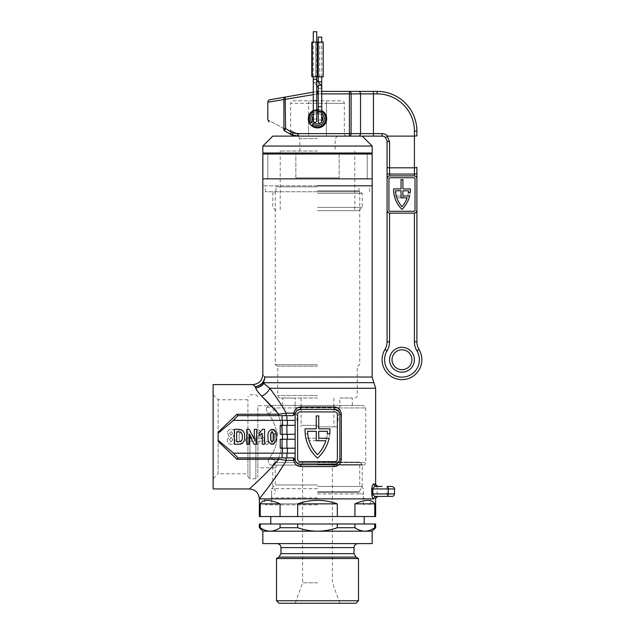 <?xml version="1.0" encoding="UTF-8"?>
<svg xmlns="http://www.w3.org/2000/svg" width="635" height="635" viewBox="0 0 635 635"><rect width="100%" height="100%" fill="white"/><g stroke="black" fill="none" stroke-linecap="round" stroke-linejoin="round"><path stroke-width="0.48" stroke-dasharray="3.17 2.38" d="M317.5 426.831L337.375 426.831L317.5 426.831M317.5 425.339L301.101 425.339L317.5 425.339M317.5 185.809L262.834 185.809L317.5 185.809M317.5 191.77L265.319 191.77L317.5 191.77M337.375 426.831L339.05 407.726L295.95 407.726L339.05 407.726L339.86 406.098L341.209 405.463L293.791 405.463L295.14 406.098L293.791 405.463L363.22 405.463L273.113 405.463A2.484 2.413 90 0 0 271.566 406.043A2.484 2.413 90 0 1 273.113 405.463L352.29 405.463L341.209 405.463L339.86 406.098L339.86 398.01L352.29 398.01L339.86 398.01M352.29 405.463L352.29 398.01M282.71 405.463L293.791 405.463L282.71 405.463L282.71 398.01L295.14 398.01L282.71 398.01M297.624 426.831L295.95 407.726L295.14 406.098L295.14 398.01M382.103 486.466L376.285 486.466A2.484 2.413 -90 0 1 373.88 483.981L372.166 486.212L372.166 496.657L373.88 498.888L259.358 498.888L373.88 498.888A2.484 2.413 90 0 1 376.285 496.403L392.041 496.403M373.88 483.981L375.579 483.981A2.484 2.484 -90 0 0 377.984 486.466L377.134 486.466L377.134 496.403L387.072 496.403A2.484 1.246 -90 0 0 388.318 493.919L372.808 493.919L372.166 496.657M336.74 463.748L339.86 459.129L339.86 414.409A4.969 4.969 0 0 0 334.891 409.44L300.109 409.44A4.969 4.969 0 0 0 295.14 414.409L295.204 413.575C295.918 410.932 297.553 409.551 300.109 409.44L334.891 409.44L300.109 409.44A2.484 0.714 -90 0 0 300.823 406.956C297.029 407.233 294.68 409.305 293.767 413.163L286.314 413.163C280.686 403.59 275.153 395.295 269.732 388.271L263.827 383.421A9.938 9.382 90 0 1 264.279 382.651L263.041 382.73A9.938 9.541 166.8 0 1 255.183 386.596L255.643 387.874A9.938 9.247 160.8 0 0 263.827 383.421L263.041 382.73A9.938 9.588 -90 0 0 264.771 377.039C262.199 373.872 262.199 373.872 264.771 377.039A9.938 9.239 136.2 0 1 255.183 386.596L252.897 384.588M247.928 473.789L247.928 399.748L247.928 473.789L218.107 473.789L218.107 436.769L218.107 473.789L213.138 478.766L213.138 436.769L213.138 478.766M257.866 436.769L257.866 476.774L257.866 436.769M247.928 436.769L247.928 476.774L247.928 436.769M317.5 488.704L271.534 488.704L317.5 488.704M317.5 484.973L275.257 484.973L317.5 484.973M317.5 497.896L271.534 497.896L317.5 497.896M270.375 405.463L268.168 405.709L266.898 407.392C265.938 408.829 266.319 410.869 268.049 413.528C272.606 418.814 275.669 425.926 277.249 434.88C276.995 444.103 274.487 451.683 269.724 457.613C267.518 460.954 267.883 463.455 270.827 465.098L317.5 465.098L277.225 465.098L275.257 467.828L277.225 465.098L270.827 465.098C267.883 463.455 267.518 460.962 269.724 457.613C274.51 451.644 277.011 444.055 277.249 434.84C275.661 425.91 272.598 418.806 268.049 413.528C266.319 410.869 265.938 408.821 266.898 407.392A7.453 6.961 -153.3 0 0 271.566 406.043L274.669 407.948C283.607 421.195 285.591 447.731 276.122 462.613C285.552 447.778 283.654 421.267 274.669 407.948L271.566 406.043C269.478 405.36 269.478 405.36 271.566 406.043C269.478 405.36 269.478 405.36 271.566 406.043A7.453 6.961 26.7 0 1 266.898 407.392L268.168 405.709L257.866 405.709L257.866 467.828L257.866 405.709M274.058 465.098C273.058 464.55 273.748 463.725 276.122 462.613C273.748 463.725 273.058 464.55 274.058 465.098L363.22 465.098L274.058 465.098M317.5 398.01L280.226 398.01L317.5 398.01M317.5 364.712L275.257 364.712L317.5 364.712M317.5 366.204L277.741 366.204L317.5 366.204M305.046 430.332A37.274 37.274 0 0 0 305.205 433.784A37.274 37.274 0 0 1 305.078 428.815A37.274 37.274 0 0 0 317.5 458.137A37.274 37.274 0 0 0 329.105 438.261L318.746 438.261L318.746 431.3L327.454 431.3A34.79 34.79 0 0 1 327.295 433.784L329.795 433.784A37.274 37.274 0 0 0 329.922 428.815A37.274 37.274 0 0 1 317.5 458.137A37.274 37.274 0 0 1 305.895 438.261A37.274 37.274 0 0 0 317.5 458.137A37.274 37.274 0 0 0 329.922 428.815L318.746 428.815L318.746 415.901L318.746 428.815L318.746 415.901L316.254 415.901L318.746 415.901L316.254 415.901L316.254 428.815L316.254 415.901L316.254 428.815L305.078 428.815A37.274 37.274 0 0 0 305.046 430.332M282.472 448.199L295.14 448.199L295.14 453.168L287.353 453.168L295.14 453.168L295.14 459.129A4.969 4.969 0 0 0 300.109 464.106C297.553 463.987 295.918 462.605 295.204 459.962L295.14 448.199L282.472 448.199L282.472 453.168L287.353 453.168L233.267 453.168L218.107 440.285L218.107 441.309L218.107 432.229L218.107 433.253L231.402 422.235L237.99 415.647L236.958 414.234L218.107 432.229L218.107 436.769L218.107 433.253M270.534 498.888L271.534 497.896L271.534 488.704L275.257 484.973L275.257 467.828L257.866 467.828M247.928 399.748L218.107 399.748L218.107 441.309L236.958 459.303L237.99 457.891L231.402 451.302L237.99 457.891L233.267 453.168L282.472 453.168M334.177 406.956A2.484 0.714 -90 0 0 334.891 409.44C337.812 409.615 339.463 411.274 339.86 414.409L339.86 459.129C339.463 462.272 337.804 463.923 334.891 464.106L300.109 464.106L334.891 464.106A2.484 0.714 90 0 0 334.177 466.59C338.511 466.169 340.892 463.685 341.328 459.129L341.328 414.409C340.9 409.861 338.519 407.376 334.177 406.956L300.823 406.956M261.58 496.022L262.199 495.221M266.017 490.22L268.803 486.521M272.772 481.116L286.314 460.375A2.484 1.333 -90 0 0 284.98 457.891L237.958 457.891M236.958 459.303L278.821 459.303L286.314 460.375L293.767 460.375C294.672 464.233 297.021 466.304 300.823 466.59L334.177 466.59M240.697 429.316C243.872 430.514 245.189 433.022 244.658 436.84C245.205 440.69 243.88 443.214 240.689 444.421C237.506 443.214 236.188 440.698 236.72 436.872C236.18 433.038 237.506 430.514 240.697 429.316C237.506 430.514 236.18 433.038 236.72 436.872C236.188 440.698 237.506 443.214 240.689 444.421C243.88 443.214 245.205 440.69 244.658 436.84C245.189 433.022 243.872 430.514 240.697 429.316M264.025 438.618L264.025 441.127L258.985 441.127L258.985 444.222L256.667 444.222L256.667 441.127L255.119 441.127L255.119 438.61L256.667 438.61L256.667 429.316L258.683 429.316L264.025 438.618L258.683 429.316L256.667 429.316L256.667 438.61L255.119 438.61L255.119 441.127L256.667 441.127L256.667 444.222L258.985 444.222L258.985 441.127L264.025 441.127L264.025 438.618M274.28 433.38L274.28 444.222L271.963 444.222L271.963 429.316L273.868 429.316L277.384 432.991L277.384 435.515L274.28 433.38L277.384 435.515L277.384 432.991L273.868 429.316L271.963 429.316L271.963 444.222L274.28 444.222L274.28 433.38M282.472 420.37L233.267 420.37L287.353 420.37L282.472 420.37L282.472 425.339L280.226 425.339L280.226 434.284L280.226 425.339L295.14 425.339L282.472 425.339M282.472 434.284L280.226 434.284L280.226 425.339L282.083 425.339L282.083 434.284L280.226 434.284L287.353 434.284L282.472 434.284L282.472 439.253L280.226 439.253L280.226 448.199L280.226 439.253L295.14 439.253L282.472 439.253M218.107 440.285L218.107 399.748L213.138 394.779L213.138 436.769L213.138 394.779M268.089 444.222L265.763 444.222L265.763 441.317L268.089 441.317L268.089 444.222L268.089 441.317L265.763 441.317L265.763 444.222L268.089 444.222M254.532 438.618L254.532 441.127L249.499 441.127L249.499 444.222L247.174 444.222L247.174 441.127L245.626 441.127L245.626 438.61L247.174 438.61L247.174 429.316L249.198 429.316L254.532 438.618L249.198 429.316L246.761 429.316L246.761 444.222L249.087 444.222L249.087 434.499L254.127 444.222L256.635 444.222L256.635 429.316L254.317 429.316L254.317 439.269L249.19 429.316L247.174 429.316L247.174 438.61L245.626 438.61L245.626 441.127L247.174 441.127L247.174 444.222L249.499 444.222L249.499 441.127L254.532 441.127L254.532 438.618M235.172 439.944C235.109 442.635 233.767 444.127 231.148 444.421C228.56 444.071 227.259 442.547 227.235 439.857L229.314 436.205L227.425 433.118C227.56 430.72 228.814 429.45 231.196 429.316C233.601 429.45 234.863 430.728 234.982 433.141L233.116 436.205L235.172 439.944L233.116 436.205L234.982 433.141C234.863 430.728 233.601 429.45 231.196 429.316C228.814 429.45 227.56 430.72 227.425 433.118L229.314 436.205L227.235 439.857C227.259 442.547 228.56 444.071 231.148 444.421C233.767 444.127 235.109 442.635 235.172 439.944M238.887 429.316L234.371 429.316L234.371 444.222L239.014 444.222C243.007 443.675 244.88 441.246 244.634 436.92C244.967 432.379 243.046 429.839 238.887 429.316M264.581 429.316L262.668 429.316L259.159 432.991L259.159 435.515L262.255 433.38L262.255 444.222L264.581 444.222L264.581 429.316M272.026 429.316C268.851 430.514 267.533 433.022 268.065 436.84C267.518 440.69 268.843 443.214 272.034 444.421C275.217 443.214 276.535 440.698 276.003 436.872C276.542 433.038 275.217 430.514 272.026 429.316M282.083 448.199L280.226 448.199L280.226 439.253L282.083 439.253L282.083 448.199L286.917 448.199L286.917 439.253L282.083 439.253M295.14 448.199L295.14 439.253L295.14 448.199L286.917 448.199M295.14 439.253L295.14 434.284L295.14 439.253L286.917 439.253M282.083 434.284L286.917 434.284L286.917 425.339L282.083 425.339M295.14 434.284L295.14 425.339L295.14 434.284L286.917 434.284M295.14 425.339L295.14 420.37L295.14 425.339L286.917 425.339M237.958 415.647L278.821 415.647L237.99 415.647L231.402 422.235L237.99 415.647L231.402 422.235L237.99 415.647L231.402 422.235L237.99 415.647L282.083 415.647L282.083 420.37L233.267 420.37M296.966 410.551L295.204 413.575A2.484 2.484 0 0 1 292.759 415.647L295.204 413.575A2.484 2.484 0 0 1 292.759 415.647L282.083 415.647M294.33 458.446A2.484 2.484 0 0 1 295.204 459.962A2.484 2.484 0 0 0 292.759 457.891L284.98 457.891L292.759 457.891A2.484 1.016 -90 0 1 293.767 460.375L295.204 459.962L292.759 457.891L286.917 457.891L286.917 453.168L233.267 453.168M282.083 453.168L282.083 457.891L237.99 457.891L284.98 457.891M282.083 457.891L286.917 457.891M295.14 453.168L286.917 453.168M295.14 420.37L295.14 414.409L295.14 420.37L286.917 420.37L286.917 415.647M282.083 420.37L286.917 420.37M213.138 488.95L213.138 384.588M256.81 390.176L261.564 396.034A9.938 6.826 139.1 0 0 269.732 388.271L375.642 388.271M269.986 404.439L278.821 414.234L236.958 414.234M278.821 457.891L278.821 459.303C265.66 474.789 249.603 488.529 249.42 488.95M300.823 466.59A2.484 0.714 90 0 0 300.109 464.106L334.891 464.106A4.969 4.969 0 0 0 339.86 459.129L339.86 414.409L338.947 411.528M295.14 414.409L295.14 459.129M337.375 459.129A2.484 2.484 0 0 1 334.891 461.621L300.109 461.621A2.484 2.484 0 0 1 297.624 459.129L297.624 414.409A2.484 2.484 0 0 1 300.109 411.925L334.891 411.925A2.484 2.484 0 0 1 337.375 414.409L337.375 459.129L337.375 414.409A2.484 2.484 0 0 0 334.891 411.925L300.109 411.925A2.484 2.484 0 0 0 297.624 414.409L297.624 459.129A2.484 2.484 0 0 0 300.109 461.621L334.891 461.621A2.484 2.484 0 0 0 337.375 459.129A2.484 2.484 0 0 1 334.891 461.621L300.109 461.621A2.484 2.484 0 0 1 297.624 459.129L297.624 414.409A2.484 2.484 0 0 1 300.109 411.925L334.891 411.925A2.484 2.484 0 0 1 337.375 414.409L337.375 459.129M325.874 440.746A34.79 34.79 0 0 1 317.5 454.708A34.79 34.79 0 0 1 307.546 431.3A34.79 34.79 0 0 0 307.705 433.784L305.205 433.784L307.705 433.784A34.79 34.79 0 0 1 307.546 431.3L316.254 431.3L316.254 440.746L325.874 440.746M316.254 438.261L305.895 438.261L316.254 438.261L316.254 431.3L316.254 438.261M316.254 431.3L307.546 431.3L316.254 431.3M316.254 428.815L305.078 428.815L316.254 428.815M318.746 428.815L329.922 428.815L318.746 428.815M327.454 431.3A34.79 34.79 0 0 1 317.5 454.708A34.79 34.79 0 0 1 309.126 440.746A34.79 34.79 0 0 0 317.5 454.708A34.79 34.79 0 0 0 327.454 431.3L318.746 431.3L318.746 440.746L309.126 440.746L318.746 440.746L318.746 431.3L327.454 431.3M284.98 415.647A2.484 1.333 -90 0 0 286.314 413.163L278.821 414.234L278.821 415.647M273.113 405.463C269.875 405.463 269.875 405.463 273.113 405.463M295.204 413.575L293.767 413.163A2.484 1.016 -90 0 1 292.759 415.647M269.724 457.613A7.453 4.643 28.4 0 1 276.122 462.613L317.5 462.613L276.122 462.613A7.453 4.643 -151.6 0 0 269.724 457.613M268.049 413.528A7.453 5.207 -30.2 0 0 274.669 407.948L317.5 407.948L274.669 407.948A7.453 5.207 149.8 0 1 268.049 413.528M372.166 486.212L372.166 495.189M392.041 486.466L387.072 486.466A2.484 1.246 -90 0 1 388.318 488.95L388.318 493.919L394.526 493.919M372.166 487.68L372.808 488.95C373.69 487.077 374.848 486.243 376.285 486.466M378.063 496.403L377.984 496.403A2.484 2.484 90 0 0 375.579 498.888M242.308 436.809C242.673 439.857 241.467 441.492 238.681 441.706L236.696 441.706L236.696 431.832L240.046 431.967C241.856 432.935 242.618 434.531 242.308 436.769M270.581 436.872C270.192 434.665 270.677 432.919 272.034 431.641C273.391 432.919 273.875 434.657 273.487 436.872C273.868 439.079 273.383 440.817 272.034 442.095C270.677 440.817 270.192 439.079 270.581 436.872M258.985 438.61L261.81 438.61L258.985 438.61L258.985 433.602L261.81 438.61L258.985 433.602L258.985 438.61M249.499 438.61L252.325 438.61L249.499 438.61L249.499 433.602L252.325 438.61L249.499 433.602L249.499 438.61M240.689 431.641C242.046 432.919 242.53 434.665 242.141 436.872C242.53 434.665 242.046 432.919 240.689 431.641C239.331 432.919 238.847 434.657 239.236 436.872C238.855 439.079 239.339 440.817 240.689 442.095C242.046 440.817 242.53 439.079 242.141 436.872C242.53 439.079 242.046 440.817 240.689 442.095C239.339 440.817 238.855 439.079 239.236 436.872C238.847 434.657 239.331 432.919 240.689 431.641M232.656 433.364L231.116 435.126L232.656 433.364L231.084 431.641L229.56 433.364L231.116 435.126L229.56 433.364L231.084 431.641L232.656 433.364M232.847 439.666L231.18 442.095L232.847 439.666L231.211 437.444L229.56 439.69L231.18 442.095L229.56 439.69L231.211 437.444L232.847 439.666M317.5 523.986L364.212 523.986L317.5 523.986M317.5 516.533L364.212 516.533L317.5 516.533M317.5 462.113L359.743 462.113L317.5 462.113M317.5 464.598L362.228 464.598L317.5 464.598M278.987 603.25L356.013 603.25M358.497 600.766L276.503 600.766M358.497 558.522L276.503 558.522M317.5 582.771L302.593 582.771L317.5 582.771M317.5 486.466L362.228 486.466L317.5 486.466M317.5 491.633L359.243 491.633L317.5 491.633M317.5 493.919L363.347 493.919L317.5 493.919M317.5 504.849L265.692 504.849L317.5 504.849M259.358 516.533L260.255 516.533L260.255 503.857C262.858 499.237 269.462 499.237 280.067 503.857L280.067 516.533L297.688 516.533L297.688 503.857C304.094 501.547 310.698 500.388 317.5 500.38C324.302 500.388 330.906 501.547 337.312 503.857L337.312 516.533L354.933 516.533L354.933 503.857C365.538 499.237 372.142 499.237 374.745 503.857L374.745 516.533L375.642 516.533M372.166 543.616L262.834 543.616M372.166 531.193L317.5 531.193C310.674 531.122 304.07 529.963 297.688 527.709L297.688 523.986L280.067 523.986L280.067 527.709C276.852 529.971 273.55 531.13 270.161 531.193C266.756 531.13 263.454 529.971 260.255 527.709L260.255 523.986L259.358 523.986M260.255 527.709L259.358 527.709M297.688 527.709L280.067 527.709M375.642 527.709L374.745 527.709C371.538 529.971 368.236 531.13 364.839 531.193C361.442 531.13 358.14 529.971 354.933 527.709L354.933 523.986L337.312 523.986L337.312 527.709C330.898 529.963 324.294 531.122 317.5 531.193L262.834 531.193M354.933 527.709L337.312 527.709M375.642 523.986L374.745 523.986L374.745 527.709M260.255 523.986L280.067 523.986M354.933 523.986L374.745 523.986M297.688 523.986L337.312 523.986M280.067 503.857L260.255 503.857M280.067 516.533L260.255 516.533M374.745 503.857L354.933 503.857M374.745 516.533L354.933 516.533M337.312 516.533L297.688 516.533M337.312 503.857L297.688 503.857M317.5 210.653L358.997 210.653L317.5 210.653M317.5 207.423L362.228 207.423L317.5 207.423M272.772 136.112L362.228 136.112M317.5 138.597L299.855 138.597L317.5 138.597M317.5 193.262L362.228 193.262L317.5 193.262M317.5 151.019L280.226 151.019L317.5 151.019M262.834 146.05L372.166 146.05M372.166 153.011L262.834 153.011M317.5 178.848L372.166 178.848L317.5 178.848M339.161 177.856L295.839 177.856L295.839 154.003L339.161 154.003L339.161 177.856L295.839 177.856L295.839 154.003L339.161 154.003L339.161 177.856L295.839 177.856L339.161 177.856M317.5 136.112L337.63 136.112L317.5 136.112M295.839 154.003L339.161 154.003L295.839 154.003M372.166 154.003L262.834 154.003M317.5 154.003L367.197 154.003L317.5 154.003M293.148 100.83L341.852 100.83L293.148 100.83C291.64 100.973 290.814 101.806 290.663 103.314L308.554 103.314L308.554 116.594A9.192 9.192 0 0 1 326.446 116.594A9.192 9.192 0 0 0 308.554 116.594L308.554 103.314L290.663 103.314L290.663 130.088A2.484 2.484 0 0 1 286.941 132.239L290.187 134.112A14.907 14.907 0 0 0 297.64 136.112L349.417 136.112L297.64 136.112L326.446 136.112L297.64 136.112L290.187 134.112A2.484 1.992 -60 0 0 293.521 131.961L298.974 133.628L293.521 131.961L290.663 130.088L293.521 131.961A2.484 1.992 120 0 1 293.235 132.818M267.803 102.235L283.901 99.536L283.901 128.588C262.993 117.118 262.993 117.118 283.901 128.588A2.484 1.548 -60 0 0 284.337 130.739L286.941 132.239M393.589 189.444A27.956 27.956 0 0 0 393.771 192.643A27.956 27.956 0 0 1 393.597 188.912A27.956 27.956 0 0 0 401.979 209.415A27.956 27.956 0 0 0 410.369 188.912A27.956 27.956 0 0 1 410.194 192.643L408.313 192.643A26.091 26.091 0 0 0 408.48 190.778A26.091 26.091 0 0 1 401.979 206.708A26.091 26.091 0 0 1 396.851 197.858A26.091 26.091 0 0 0 401.979 206.708A26.091 26.091 0 0 0 407.114 197.858L401.05 197.858L401.05 190.778L401.05 195.993L394.367 195.993A27.956 27.956 0 0 0 401.979 209.415A27.956 27.956 0 0 0 409.599 195.993L402.915 195.993L402.915 190.778L408.48 190.778A26.091 26.091 0 0 1 401.979 206.708A26.091 26.091 0 0 1 395.486 190.778A26.091 26.091 0 0 0 395.653 192.643L393.771 192.643L395.653 192.643A26.091 26.091 0 0 1 395.486 190.778L401.05 190.778L395.486 190.778L401.05 190.778L401.05 195.993L394.367 195.993A27.956 27.956 0 0 0 401.979 209.415A27.956 27.956 0 0 0 410.369 188.912L402.915 188.912L402.915 179.594L401.05 179.594L401.05 188.912L393.597 188.912A27.956 27.956 0 0 0 393.589 189.444M401.979 349.806A9.938 9.938 0 0 1 411.925 359.743A9.938 9.938 0 0 1 401.979 369.681A9.938 9.938 0 0 1 392.041 359.743A9.938 9.938 0 0 0 401.979 369.681M387.215 211.066L387.072 341.82A14.907 14.907 0 0 1 384.945 349.504A19.875 19.875 0 0 0 401.979 379.619A19.875 19.875 0 0 0 419.021 349.504A14.907 14.907 0 0 1 416.893 341.82L416.893 178.848A2.984 2.984 0 0 0 413.909 175.871L390.057 175.871A2.984 2.984 0 0 0 387.072 178.848L387.072 210.161A2.984 2.984 0 0 0 390.057 213.138L413.909 213.138A2.984 2.984 0 0 0 416.893 210.161L416.75 211.066M308.554 120.841L308.554 136.112L308.554 133.628L298.974 133.628L344.337 133.628L308.554 133.628L308.554 120.841A9.192 9.192 0 0 0 326.446 120.841A9.192 9.192 0 0 1 308.554 120.841L308.308 118.721A9.192 9.192 0 0 0 317.5 127.913A9.192 9.192 0 0 0 326.692 118.721A9.192 9.192 0 0 0 317.5 109.522A9.192 9.192 0 0 0 308.308 118.721M402.915 197.858L396.851 197.858L402.915 197.858L402.915 190.778L408.48 190.778L402.915 190.778L402.915 197.858M413.909 211.272L390.057 211.272A1.119 1.119 0 0 1 388.938 210.161A1.119 1.119 0 0 0 390.057 211.272L413.909 211.272A1.119 1.119 0 0 0 415.028 210.161A1.119 1.119 0 0 1 413.909 211.272L390.057 211.272A1.119 1.119 0 0 1 388.938 210.161L388.938 178.848A1.119 1.119 0 0 1 390.057 177.729L413.909 177.729A1.119 1.119 0 0 1 415.028 178.848L415.028 210.161L415.028 178.848A1.119 1.119 0 0 0 413.909 177.729L390.057 177.729A1.119 1.119 0 0 0 388.938 178.848L388.938 210.161L388.938 178.848A1.119 1.119 0 0 1 390.057 177.729L413.909 177.729A1.119 1.119 0 0 1 415.028 178.848L415.028 210.161A1.119 1.119 0 0 1 413.909 211.272M414.409 175.911A2.984 2.984 0 0 0 413.909 175.871L390.057 175.871A2.984 2.984 0 0 0 389.557 175.911A2.984 2.984 0 0 1 390.057 175.871L413.909 175.871A2.984 2.984 0 0 1 414.409 175.911C416.108 176.474 416.933 177.459 416.893 178.848L416.893 167.291A2.484 0.524 180 0 1 414.409 167.807L389.557 167.807L389.557 141.605A2.484 0.524 0 0 1 387.072 141.081L385.643 137.589L387.66 136.112L414.409 136.112L414.409 175.911C416.108 176.474 416.941 177.459 416.893 178.848M413.909 213.138A2.984 2.984 0 0 0 414.409 213.098A2.984 2.984 0 0 1 413.909 213.138L390.057 213.138L413.909 213.138M387.072 210.161C387.025 211.55 387.858 212.527 389.557 213.098A2.984 2.984 0 0 0 390.057 213.138A2.984 2.984 0 0 1 389.557 213.098L388.437 212.661M416.306 211.923L414.409 213.098L416.393 211.804M387.66 177.078L389.557 175.911C387.858 176.474 387.032 177.459 387.072 178.848M373.451 91.384L373.451 93.869L377.134 93.869A37.274 37.274 0 0 1 414.409 131.143L416.893 131.143A39.759 39.759 0 0 0 377.134 91.384L317.714 91.384A2.484 2.484 0 0 0 317.286 91.424L317.714 93.869L349.417 93.869L349.417 136.112L382.103 136.112L382.103 133.628L351.099 133.628L351.099 93.869L373.451 93.869L373.451 136.112M326.446 136.112L346.821 136.112L326.446 136.112L326.446 120.841L326.446 136.112M321.723 110.553A9.192 9.192 0 0 0 318.246 109.553M316.754 109.553A9.192 9.192 0 0 0 313.277 110.553M326.446 116.594L326.446 103.314L344.337 103.314L326.446 103.314L326.692 118.721M318.246 106.664L321.723 106.664L321.723 111.633L318.246 111.633L319.984 111.633L318.246 111.633L318.246 106.664L319.984 106.664L318.246 106.664L318.246 91.384L321.723 91.384M313.277 92.131L316.754 91.519L313.277 92.131M284.337 130.739L285.583 128.588L285.155 97.091L269.859 99.782M285.155 97.091A2.484 1.667 -100 0 0 283.901 99.536L317.714 93.869L317.714 91.384A2.484 2.484 0 0 0 317.286 91.424M402.915 188.912L410.369 188.912L402.915 188.912L402.915 179.594L402.915 188.912M401.05 179.594L402.915 179.594L401.05 179.594L401.05 188.912L401.05 179.594M401.05 188.912L393.597 188.912L401.05 188.912M298.974 133.628A2.484 1.333 -90 0 1 297.64 136.112A2.484 1.333 90 0 0 298.974 133.628M321.723 113.435A6.763 6.763 0 0 0 318.246 111.99M316.754 111.99A6.763 6.763 0 0 0 313.277 113.435M313.277 111.689A8.199 8.199 0 0 1 316.754 110.553M318.246 110.553A8.199 8.199 0 0 1 321.723 111.689M323.755 113.419A8.199 8.199 0 0 0 312.618 112.125A8.199 8.199 0 0 0 310.602 123.158L313.111 121.539A5.215 5.215 0 0 1 314.396 114.522A5.215 5.215 0 0 1 321.477 115.34A5.215 5.215 0 0 1 321.127 122.468A5.215 5.215 0 0 1 313.992 122.579L311.991 124.793A8.199 8.199 0 0 0 323.199 124.611A8.199 8.199 0 0 0 323.755 113.419M318.246 113.554A5.215 5.215 0 0 1 321.723 115.657M313.277 115.657A5.215 5.215 0 0 1 316.754 113.554M315.762 76.851L315.762 42.061L319.738 42.061L315.762 42.061L315.762 76.851L319.738 76.851L315.762 76.851M312.285 42.807L312.285 75.93L312.285 42.807L311.785 42.807L311.785 52.253L311.785 42.807L312.285 42.807M312.285 53.523L312.285 74.128L312.285 53.523L311.785 53.523L311.785 56.721L311.785 52.253L311.785 75.93L311.785 53.523L312.285 53.523L311.785 53.523L311.785 74.128L311.785 53.523L312.285 53.523M312.285 61L312.285 76.597L312.285 61L311.785 61M312.285 42.307L311.785 42.307L312.285 76.851L323.215 76.851L323.215 42.061L318.246 42.061L318.246 76.851L318.246 42.061L312.285 42.061L311.785 76.597M319.738 76.851L319.738 42.061L319.738 76.851M311.785 57.221L311.785 54.023L311.785 57.221L312.285 57.221M311.785 54.023L312.285 54.023L312.285 73.43L312.285 54.023L311.785 54.023L311.785 73.43L311.785 54.023L312.285 54.023L311.785 54.023M311.785 51.752L312.285 51.752M311.785 52.253L312.285 52.253L311.785 52.253M311.785 75.93L312.285 75.93M311.785 61.492L312.285 61.492L311.785 61.492M311.785 56.721L312.285 56.721L311.785 56.721M311.785 74.128L312.285 74.128M311.785 62.77L312.285 62.77L311.785 62.77M311.785 63.262L312.285 63.262L311.785 63.262M311.785 73.43L312.285 73.43M318.651 87.908L318.246 86.789A1.738 1.738 0 0 0 319.984 88.527A1.738 1.738 0 0 0 321.723 86.789A1.738 1.738 0 0 0 319.984 85.05A1.738 1.738 0 0 0 318.246 86.789A1.738 1.738 0 0 0 319.984 88.527A1.738 1.738 0 0 0 321.723 86.789A1.738 1.738 0 0 0 319.984 85.05A1.738 1.738 0 0 0 318.246 86.789A1.738 1.738 0 0 0 319.984 88.527A1.738 1.738 0 0 0 321.723 86.789C321.191 88.511 320.167 88.884 318.651 87.908L318.246 86.789C318.778 85.066 319.802 84.693 321.318 85.669L321.723 106.664L319.984 106.664L321.723 106.664M319.984 123.317A1.738 1.738 0 0 1 319.969 123.317A1.738 1.738 0 0 0 321.707 121.801A1.738 1.738 0 0 1 319.984 123.317M318.246 121.579A1.738 1.738 0 0 1 319.984 119.832A1.738 1.738 0 0 1 321.723 121.579A1.738 1.738 0 0 0 319.984 119.832A1.738 1.738 0 0 0 318.246 121.579L318.246 111.633M315.016 82.606A1.738 1.738 0 0 1 313.277 80.867A1.738 1.738 0 0 1 315.016 79.129C313.42 79.542 312.976 80.494 313.682 81.986L315.016 82.606A1.738 1.738 0 0 1 313.277 80.867A1.738 1.738 0 0 0 315.016 82.606C316.611 82.193 317.055 81.24 316.349 79.748L315.016 79.129A1.738 1.738 0 0 1 316.754 80.867A1.738 1.738 0 0 1 315.016 82.606A1.738 1.738 0 0 0 316.754 80.867A1.738 1.738 0 0 1 315.016 82.606M315.016 118.88A1.738 1.738 0 0 0 313.277 120.618A1.738 1.738 0 0 1 315.016 118.88A1.738 1.738 0 0 1 316.754 120.618A1.738 1.738 0 0 0 315.016 118.88M321.723 37.092L318.246 37.092M321.723 76.851L321.723 42.061M316.754 85.646L313.682 81.986M316.754 80.232L316.349 79.748M316.754 31.75L313.277 31.75M255.881 436.769L255.881 478.766L255.881 436.769M249.912 436.769L249.912 478.766L249.912 436.769M317.5 407.948L365.704 407.948L317.5 407.948M317.5 462.613L365.704 462.613L317.5 462.613M317.5 395.526L277.741 395.526L317.5 395.526M373.904 382.651L264.279 382.651M372.166 377.039L264.771 377.039M237.99 457.891L231.402 451.302L237.99 457.891M287.353 425.339L287.353 420.37M287.353 439.253L287.353 434.284M287.353 453.168L287.353 448.199M339.86 414.409L341.328 414.409M339.86 459.129L341.328 459.129M372.808 488.95L394.526 488.95M317.5 492.427L359.243 492.427L317.5 492.427M317.5 503.857L264.7 503.857L317.5 503.857M354.028 547.592L280.972 547.592M354.028 553.649L280.972 553.649M356.013 557.086L278.987 557.086M317.5 191.683L359.489 191.683L317.5 191.683M317.5 186.801L276.003 186.801L317.5 186.801M317.5 190.825L358.997 190.825L317.5 190.825M401.979 372.166A12.422 12.422 0 0 0 414.409 359.743A12.422 12.422 0 0 0 401.979 347.321A12.422 12.422 0 0 0 389.557 359.743A12.422 12.422 0 0 0 401.979 372.166M414.409 213.098L414.409 341.82A17.391 17.391 0 0 0 416.893 350.782A17.391 17.391 0 0 1 401.979 377.134A17.391 17.391 0 0 1 387.072 350.782L384.945 349.504A14.907 14.907 0 0 0 387.072 341.82L389.557 341.82L389.557 213.098M401.979 379.619A19.875 19.875 0 0 0 419.021 349.504A14.907 14.907 0 0 1 416.893 341.82L414.409 341.82M291.425 131.961L290.187 134.112A14.907 14.907 0 0 0 297.64 136.112L297.64 133.628A12.422 12.422 0 0 1 291.425 131.961L285.583 128.588L283.901 128.588M389.557 175.911L389.557 174.053L416.893 174.053M387.072 350.782A17.391 17.391 0 0 0 389.557 341.82M387.072 167.291A2.484 0.524 -0 0 0 389.557 167.807L389.557 174.053L387.072 174.053M321.723 93.869L318.246 93.869M316.754 94.036L313.277 94.655M387.66 136.112A7.453 7.453 0 0 0 382.103 133.628M414.409 131.143L414.409 136.112M358.386 91.384A2.484 2.151 90 0 1 360.537 93.869L360.537 133.628A2.484 2.151 -90 0 1 358.386 136.112M349.417 136.112A2.484 1.683 90 0 0 351.099 133.628L297.64 133.628M389.557 141.605L387.279 136.239M308.554 103.314L326.446 103.314L308.554 103.314L308.554 100.83L308.554 103.314M416.893 131.143A39.759 39.759 0 0 0 377.134 91.384L377.134 93.869M349.417 91.384L349.417 93.869L351.099 93.869A2.484 1.683 90 0 0 349.417 91.384M416.893 350.782L419.021 349.504M326.446 100.83L326.446 103.314L326.446 100.83M317.254 76.851L317.254 42.061M321.723 81.82L318.246 81.82L318.246 86.789M313.277 100.743L313.277 110.68L316.754 110.68L313.277 110.68L316.754 110.68L316.754 100.743L313.277 100.743L315.016 100.743L313.277 100.743L313.277 80.867M315.016 75.898L316.754 75.898L315.016 75.898M321.723 111.633L319.984 111.633L321.723 111.633L321.723 121.579M301.101 398.01L301.101 425.339L300.561 426.831M265.319 191.77L265.319 185.809M247.928 476.774L249.912 478.766L255.881 478.766L257.866 476.774M363.22 465.098C364.728 464.947 365.562 464.121 365.704 462.613L365.704 407.948C366.141 407.218 365.315 406.392 363.22 405.463M275.257 191.77L275.257 364.712L277.741 366.204L277.741 395.526C277.892 397.034 278.717 397.859 280.226 398.01M359.743 191.77L359.743 364.712L357.259 366.204L357.259 395.526C357.108 397.034 356.283 397.859 354.774 398.01M359.743 465.098L359.743 484.973L363.466 488.704L363.466 497.896L364.466 498.888M333.899 398.01L333.899 425.339L334.439 426.831M257.866 396.764L255.881 394.779L249.912 394.779L247.928 396.764M387.072 486.466L387.072 496.403M377.134 486.466L375.666 484.497M377.134 496.403L375.666 498.372M369.681 191.77L369.681 185.809M359.743 462.113L362.228 464.598L362.228 486.466L359.243 491.633L359.243 492.427L360.736 493.919M302.593 462.113L302.593 582.771L295.14 603.25M275.257 462.113L272.772 464.598L272.772 486.466L275.757 491.633L275.757 492.427L274.264 493.919M364.339 504.849L363.347 503.857L363.347 493.919M271.653 493.919L271.653 503.857L270.661 504.849M264.7 498.888L264.7 503.857L265.692 504.849M369.308 504.849L370.3 503.857L370.3 498.888M339.86 603.25L332.407 582.771L332.407 462.113M358.997 210.653L362.228 207.423L362.228 193.262L358.997 190.825L358.997 186.801L359.989 185.809M299.855 151.019L299.855 138.597L297.37 136.112M280.226 151.019L280.226 210.653M276.003 210.653L272.772 207.423L272.772 193.262L276.003 190.825L276.003 186.801L275.011 185.809M367.197 178.848L367.197 154.003L367.197 178.848M267.803 178.848L267.803 154.003L267.803 178.848M337.63 136.112L335.145 138.597L335.145 151.019M354.774 151.019L354.774 210.653M346.821 136.112C345.313 135.961 344.48 135.136 344.337 133.628L344.337 103.314C344.186 101.806 343.36 100.973 341.852 100.83M313.277 110.68L313.277 120.618M316.754 42.061L316.754 76.851M313.277 76.851L313.277 42.061M316.754 110.68L316.754 120.618M316.754 100.743L316.754 80.867"/><path stroke-width="0.95" d="M375.729 484.838L375.666 484.497C376.571 484.624 373.563 484.076 378.063 486.466L377.134 486.466M394.526 493.919L394.526 488.95L388.318 488.95L388.318 493.919A2.484 1.246 90 0 1 387.072 496.403L376.285 496.403C374.848 496.626 373.69 495.792 372.808 493.919L394.526 493.919C394.383 495.427 393.549 496.26 392.041 496.403L377.134 496.403M338.947 411.528L334.891 409.44L300.109 409.44A4.969 4.969 0 0 0 295.14 414.409L295.14 459.129A4.969 4.969 0 0 0 300.109 464.106L334.891 464.106A4.969 4.969 0 0 0 339.86 459.129L339.86 414.409A4.969 4.969 0 0 0 334.891 409.44A2.484 0.714 90 0 1 334.177 406.956C338.511 407.376 340.892 409.861 341.328 414.409L341.328 459.129C340.9 463.677 338.519 466.161 334.177 466.59L300.823 466.59C297.029 466.304 294.68 464.233 293.767 460.375L286.314 460.375C275.257 479.687 259.501 498.308 259.358 498.888L261.58 496.022M264.287 376.436L264.771 377.039C262.199 373.872 262.199 373.872 264.771 377.039A9.938 9.588 -90 0 1 263.041 382.73L373.904 382.651L375.642 388.271L269.732 388.271C275.153 395.295 280.686 403.59 286.314 413.163A2.484 1.333 -90 0 1 284.98 415.647M317.5 185.809L372.166 185.809L317.5 185.809M329.954 430.332A37.274 37.274 0 0 1 329.795 433.784L327.295 433.784A34.79 34.79 0 0 0 327.454 431.3L318.746 431.3L318.746 438.261L329.105 438.261A37.274 37.274 0 0 1 317.5 458.137A37.274 37.274 0 0 1 305.078 428.815L316.254 428.815L316.254 415.901L318.746 415.901L318.746 428.815L329.922 428.815A37.274 37.274 0 0 1 329.954 430.332M236.958 414.234L237.99 415.647L231.402 422.235L218.107 433.253L218.107 432.229L236.958 414.234L278.821 414.234L261.564 396.034C258.397 392.787 256.421 390.065 255.643 387.874L255.183 386.596L252.897 384.588L213.138 384.588L213.138 488.95L249.42 488.95C249.571 488.553 265.692 474.75 278.821 459.303L236.958 459.303L218.107 441.309L218.107 440.285L231.402 451.302L237.99 457.891L236.958 459.303M249.42 488.95C255.453 489.545 258.762 492.855 259.358 498.888L373.88 498.888C372.872 498.927 372.158 497.268 371.729 493.919L371.729 488.95C372.158 485.6 372.872 483.941 373.88 483.981L375.579 483.981A2.484 2.484 90 0 0 378.063 486.466A2.484 2.484 -90 0 1 377.984 486.466M278.821 415.647L278.821 414.234L286.314 413.163L293.767 413.163C294.672 409.305 297.021 407.233 300.823 406.956L334.177 406.956M262.199 495.221L266.017 490.22M268.803 486.521L272.772 481.116M218.107 433.253L218.107 440.285M382.103 486.466L376.285 486.466C374.848 486.243 373.69 487.077 372.808 488.95L372.808 493.919C373.69 495.792 374.848 496.626 376.285 496.403A2.484 2.413 -90 0 0 373.88 498.888L259.358 498.888L259.358 516.533L280.067 516.533L280.067 503.857C269.462 499.237 262.858 499.237 260.255 503.857L260.255 516.533M325.874 440.746A34.79 34.79 0 0 1 317.5 454.708A34.79 34.79 0 0 1 307.546 431.3L316.254 431.3L316.254 440.746L325.874 440.746M337.375 414.409A2.484 2.484 0 0 0 334.891 411.925L300.109 411.925A2.484 2.484 0 0 0 297.624 414.409L297.624 459.129A2.484 2.484 0 0 0 300.109 461.621L334.891 461.621A2.484 2.484 0 0 0 337.375 459.129L337.375 414.409M264.279 382.651A9.938 9.382 -90 0 0 263.827 383.421L263.041 382.73A9.938 9.541 -13.2 0 1 255.183 386.596A9.938 9.239 -43.8 0 0 264.771 377.039L372.166 377.039L372.166 154.003L262.834 154.003L262.834 178.848L372.166 178.848L262.834 178.848L262.834 374.65C262.239 380.683 258.929 383.992 252.897 384.588L253.262 384.913M269.986 404.439L261.564 396.034A9.938 6.826 -40.9 0 0 269.732 388.271L263.827 383.421A9.938 9.247 -19.2 0 1 255.643 387.874L256.81 390.176M286.917 457.891L282.083 457.891L282.083 453.168L286.917 453.168L286.917 457.891L292.759 457.891L295.204 459.962C295.918 462.605 297.553 463.987 300.109 464.106A2.484 0.714 -90 0 1 300.823 466.59M282.083 457.891L237.958 457.891M282.083 453.168L233.267 453.168M286.917 453.168L295.14 453.168M286.917 439.253L286.917 448.199L280.226 448.199L280.226 439.253L295.14 439.253M286.917 448.199L295.14 448.199M282.083 415.647L286.917 415.647L286.917 420.37L282.083 420.37L282.083 415.647L237.958 415.647M286.917 415.647L292.759 415.647L295.204 413.575L295.14 414.409M286.917 425.339L286.917 434.284L280.226 434.284L280.226 425.339L295.14 425.339M286.917 434.284L295.14 434.284M286.917 420.37L295.14 420.37M282.083 420.37L233.267 420.37M295.14 459.129L295.204 459.962L293.767 460.375A2.484 1.016 -90 0 0 292.759 457.891A2.484 2.484 0 0 1 294.33 458.446M334.177 466.59A2.484 0.714 -90 0 1 334.891 464.106L336.74 463.748M300.823 406.956A2.484 0.714 90 0 1 300.109 409.44L296.966 410.551M284.98 457.891A2.484 1.333 -90 0 1 286.314 460.375L278.821 459.303L278.821 457.891M292.759 415.647A2.484 1.016 -90 0 0 293.767 413.163L295.204 413.575M371.729 488.95L388.318 488.95A2.484 1.246 90 0 0 387.072 486.466L392.041 486.466C394.097 487.323 394.93 488.156 394.526 488.95M376.285 486.466A2.484 2.413 90 0 1 373.88 483.981M375.729 498.031L375.666 498.372C376.571 498.245 373.57 498.792 378.063 496.403A2.484 2.484 -90 0 0 375.579 498.888M378.063 496.403C373.316 499.269 376.73 497.816 375.642 498.681C376.73 497.832 373.316 499.261 378.063 496.403A2.484 2.484 90 0 0 377.984 496.403M239.014 444.222L234.371 444.222L234.371 429.316L238.887 429.316C243.046 429.839 244.967 432.379 244.634 436.92C244.88 441.246 243.007 443.675 239.014 444.222M236.696 431.832L236.696 441.706L238.681 441.706C241.467 441.492 242.673 439.857 242.308 436.809C242.626 434.554 241.864 432.943 240.046 431.967L236.696 431.832M249.087 434.499L249.087 444.222L246.761 444.222L246.761 429.316L249.19 429.316L254.317 439.269L254.317 429.316L256.635 429.316L256.635 444.222L254.127 444.222L249.087 434.499M262.668 429.316L264.581 429.316L264.581 444.222L262.255 444.222L262.255 433.38L259.159 435.515L259.159 432.991L262.668 429.316M272.034 444.421C268.843 443.214 267.518 440.69 268.065 436.84C267.533 433.022 268.851 430.514 272.026 429.316C275.217 430.514 276.542 433.038 276.003 436.872C276.535 440.698 275.217 443.214 272.034 444.421M272.034 431.641C270.677 432.919 270.192 434.665 270.581 436.872C270.192 439.079 270.677 440.817 272.034 442.095C273.383 440.817 273.868 439.079 273.487 436.872C273.875 434.657 273.391 432.919 272.034 431.641M358.497 600.766L356.013 603.25L278.987 603.25L276.503 600.766L358.497 600.766L358.497 558.522L276.503 558.522L278.987 557.086L356.013 557.086L358.497 558.522M375.642 498.681L375.642 516.533L374.745 516.533L374.745 503.857C372.142 499.237 365.538 499.237 354.933 503.857L354.933 516.533L337.312 516.533L337.312 503.857C330.906 501.547 324.302 500.388 317.5 500.38C310.698 500.388 304.094 501.547 297.688 503.857L297.688 516.533L280.067 516.533M262.834 531.193L259.358 527.709L260.255 527.709C263.462 529.971 266.763 531.13 270.161 531.193L262.834 531.193L262.834 543.616L372.166 543.616L372.166 531.193L375.642 527.709L375.642 523.986L354.933 523.986L354.933 527.709C358.148 529.971 361.45 531.13 364.839 531.193L372.166 531.193M354.933 523.986L337.312 523.986L337.312 527.709C330.922 529.963 324.318 531.122 317.5 531.193L270.161 531.193C273.558 531.13 276.86 529.971 280.067 527.709L297.688 527.709C304.109 529.971 310.713 531.13 317.5 531.193L364.839 531.193C368.244 531.13 371.546 529.971 374.745 527.709L374.745 523.986M280.067 527.709L280.067 523.986L297.688 523.986L297.688 527.709M259.358 527.709L259.358 523.986L260.255 523.986L260.255 527.709M374.745 527.709L375.642 527.709M337.312 527.709L354.933 527.709M337.312 523.986L297.688 523.986M280.067 523.986L260.255 523.986M297.688 503.857L337.312 503.857M297.688 516.533L337.312 516.533M354.933 516.533L374.745 516.533M354.933 503.857L374.745 503.857M260.255 503.857L280.067 503.857M372.166 146.05L362.228 136.112L272.772 136.112L262.834 146.05L262.834 153.011L372.166 153.011L372.166 146.05L262.834 146.05M293.235 132.818A2.484 1.992 120 0 1 290.187 134.112L284.337 130.739C264.477 119.269 264.477 119.269 284.337 130.739C264.477 119.269 264.477 119.269 284.337 130.739A2.484 1.548 -60 0 1 283.901 128.588C262.993 117.118 262.993 117.118 283.901 128.588L283.901 99.536L267.803 102.235L267.803 119.753L269.049 121.912M410.377 189.444A27.956 27.956 0 0 1 410.194 192.643L408.313 192.643A26.091 26.091 0 0 0 408.48 190.778L402.915 190.778L402.915 195.993L409.599 195.993A27.956 27.956 0 0 1 401.979 209.415A27.956 27.956 0 0 1 393.597 188.912L401.05 188.912L401.05 179.594L402.915 179.594L402.915 188.912L410.369 188.912A27.956 27.956 0 0 1 410.377 189.444M401.979 369.681A9.938 9.938 0 0 0 411.925 359.743A9.938 9.938 0 0 0 401.979 349.806A9.938 9.938 0 0 0 392.041 359.743A9.938 9.938 0 0 1 401.979 349.806A9.938 9.938 0 0 0 392.041 359.743A9.938 9.938 0 0 0 401.979 369.681A9.938 9.938 0 0 1 392.041 359.743A9.938 9.938 0 0 1 401.979 349.806M267.803 102.235A2.484 2.484 0 0 1 269.859 99.782L313.277 92.131L285.155 97.091L285.583 128.588L284.337 130.739M313.277 94.655L283.901 99.536A2.484 1.667 -100 0 1 285.155 97.091M313.277 110.553A9.192 9.192 0 0 0 317.5 127.913A9.192 9.192 0 0 0 326.692 118.721L326.446 120.841L326.692 118.721A9.192 9.192 0 0 0 321.723 110.553M308.308 118.721L308.554 116.594L308.554 120.841M407.114 197.858A26.091 26.091 0 0 1 401.979 206.708A26.091 26.091 0 0 1 395.486 190.778L401.05 190.778L401.05 197.858L407.114 197.858M388.938 210.161A1.119 1.119 0 0 0 390.057 211.272L413.909 211.272A1.119 1.119 0 0 0 415.028 210.161L415.028 178.848A1.119 1.119 0 0 0 413.909 177.729L390.057 177.729A1.119 1.119 0 0 0 388.938 178.848L388.938 210.161M413.909 213.138A2.984 2.984 0 0 0 416.893 210.161L416.893 178.848A2.984 2.984 0 0 0 413.909 175.871L390.057 175.871A2.984 2.984 0 0 0 387.072 178.848L387.072 210.161A2.984 2.984 0 0 0 390.057 213.138L413.909 213.138M416.306 211.923L416.893 210.161L416.893 341.82A14.907 14.907 0 0 0 419.021 349.504A19.875 19.875 0 0 1 401.979 379.619A19.875 19.875 0 0 1 384.945 349.504A14.907 14.907 0 0 0 387.072 341.82L387.072 210.161M387.66 136.112L414.409 136.112L414.409 131.143A37.274 37.274 0 0 0 377.134 93.869L351.099 93.869L351.099 133.628L382.103 133.628A7.453 7.453 0 0 1 387.66 136.112L385.643 137.589A4.969 4.969 0 0 0 382.103 136.112A4.969 4.969 0 0 1 385.643 137.589A4.969 4.969 0 0 0 382.103 136.112A4.969 4.969 0 0 1 385.643 137.589L387.072 141.081L387.072 178.848L387.072 141.081A2.484 0.524 0 0 0 389.557 141.605L389.557 167.807L414.409 167.807A2.484 0.524 180 0 0 416.893 167.291L416.893 178.848M416.393 211.804L416.75 211.066M387.072 178.848L387.66 177.078M388.437 212.661L387.215 211.066M382.103 133.628L382.103 136.112L349.417 136.112L349.417 93.869L321.723 93.869M318.246 109.553A9.192 9.192 0 0 0 316.754 109.553M326.692 118.721L326.446 116.594M416.893 135.85L416.893 131.143L416.893 135.85L414.409 136.112L416.87 135.882M318.246 93.869L317.714 93.869L317.286 91.424L316.754 91.519L317.286 91.424A2.484 2.484 0 0 1 317.714 91.384L318.246 91.384L318.246 87.424L316.754 85.646M321.723 91.384L377.134 91.384A39.759 39.759 0 0 1 416.893 131.143L414.409 131.143M297.64 133.628L297.64 136.112A14.907 14.907 0 0 1 290.187 134.112L297.64 136.112A14.907 14.907 0 0 1 290.187 134.112L291.425 131.961A12.422 12.422 0 0 0 297.64 133.628L351.099 133.628A2.484 1.683 90 0 1 349.417 136.112M321.723 111.689A8.199 8.199 0 0 1 323.199 124.611A8.199 8.199 0 0 1 311.991 124.793L312.952 123.73A6.763 6.763 0 0 0 322.199 123.579A6.763 6.763 0 0 0 321.723 113.435M318.246 111.99A6.763 6.763 0 0 0 316.754 111.99M313.277 113.435A6.763 6.763 0 0 0 311.809 122.38L310.602 123.158A8.199 8.199 0 0 1 313.277 111.689M316.754 110.553A8.199 8.199 0 0 1 318.246 110.553M321.723 115.657A5.215 5.215 0 0 1 313.992 122.579L312.952 123.73M311.809 122.38L313.111 121.539A5.215 5.215 0 0 1 313.277 115.657M316.754 113.554A5.215 5.215 0 0 1 318.246 113.554M317.254 42.061L317.254 76.851L312.285 76.851L312.285 42.061L323.215 42.061L323.215 76.851L318.246 76.851L318.246 37.092L321.723 37.092L321.723 42.061M317.254 76.851L318.246 76.851L318.246 81.82L321.723 81.82L321.723 76.851M312.285 76.597L311.785 76.597L311.785 42.307L312.285 42.307M311.785 57.221L312.285 57.221M311.785 51.752L312.285 51.752M311.785 61L312.285 61M319.969 123.317A1.738 1.738 0 0 1 318.246 121.579A1.738 1.738 0 0 0 319.969 123.317M321.723 86.685L321.723 86.789A1.738 1.738 0 0 0 319.984 85.05A1.738 1.738 0 0 0 318.246 86.789L318.246 86.733M313.277 120.618A1.738 1.738 0 0 0 315.016 122.364A1.738 1.738 0 0 0 316.754 120.618A1.738 1.738 0 0 1 315.016 122.364A1.738 1.738 0 0 1 313.277 120.618L313.277 110.68L316.754 110.68L316.754 80.867A1.738 1.738 0 0 0 315.016 79.129A1.738 1.738 0 0 1 316.754 80.867L316.754 76.851M313.277 76.851L313.277 80.867A1.738 1.738 0 0 1 315.016 79.129A1.738 1.738 0 0 0 313.277 80.867L313.277 100.743L316.754 100.743M318.246 106.664L321.723 106.664L321.723 111.633L318.246 111.633L318.246 86.789M321.318 85.669L316.754 80.232M313.277 42.061L313.277 31.75L316.754 31.75L316.754 42.061M321.723 121.579A1.738 1.738 0 0 1 321.707 121.801A1.738 1.738 0 0 0 321.723 121.579L321.723 111.633M282.472 425.339L282.472 420.37M282.472 453.168L282.472 448.199M282.472 439.253L282.472 434.284M282.083 448.199L282.083 439.253M282.083 434.284L282.083 425.339M287.353 448.199L287.353 453.168M287.353 434.284L287.353 439.253M287.353 420.37L287.353 425.339M339.86 459.129L341.328 459.129M339.86 414.409L341.328 414.409M372.808 493.919L371.729 493.919M278.987 557.086L280.972 553.649L280.972 547.592L354.028 547.592C354.259 545.179 355.584 543.854 358.005 543.616M280.972 553.649L354.028 553.649L354.028 547.592M401.979 347.321A12.422 12.422 0 0 1 414.409 359.743A12.422 12.422 0 0 1 401.979 372.166A12.422 12.422 0 0 1 389.557 359.743A12.422 12.422 0 0 1 401.979 347.321M414.409 341.82L416.893 341.82A14.907 14.907 0 0 0 419.021 349.504A19.875 19.875 0 0 1 401.979 379.619A19.875 19.875 0 0 1 384.945 349.504A14.907 14.907 0 0 0 387.072 341.82L389.557 341.82A17.391 17.391 0 0 1 387.072 350.782A17.391 17.391 0 0 0 413.242 372.999A17.391 17.391 0 0 0 416.893 350.782A17.391 17.391 0 0 1 414.409 341.82L414.409 213.098M414.409 175.911L414.409 174.053L389.557 174.053L389.557 175.911M389.557 213.098L389.557 341.82M416.893 174.053L414.409 174.053L414.409 136.112M387.072 174.053L389.557 174.053L389.557 167.807A2.484 0.524 0 0 1 387.072 167.291M317.714 91.384L317.714 93.869L316.754 94.036M283.901 128.588L285.583 128.588L291.425 131.961M358.386 91.384A2.484 2.151 90 0 1 360.537 93.869L360.537 133.628A2.484 2.151 -90 0 1 358.386 136.112M373.451 91.384L373.451 136.112M387.279 136.239L389.557 141.605M377.134 93.869L377.134 91.384A39.759 39.759 0 0 1 416.893 131.143M349.417 93.869L349.417 91.384A2.484 1.683 90 0 1 351.099 93.869L349.417 93.869M419.021 349.504L416.893 350.782M384.945 349.504L387.072 350.782M372.166 377.039L373.904 382.651M375.642 388.271L375.642 484.188C376.73 485.037 373.316 483.608 378.063 486.466C373.428 483.799 376.666 484.95 375.642 484.188M364.212 523.986L364.212 516.533M280.972 547.592C280.741 545.179 279.416 543.854 276.995 543.616M356.013 557.086L354.028 553.649M276.503 600.766L276.503 558.522M270.788 523.986L270.788 516.533M367.197 154.003L367.197 153.011M267.803 154.003L267.803 153.011M321.723 81.82L321.723 106.664M318.246 111.633L318.246 121.579M313.277 110.68L313.277 100.743M316.754 110.68L316.754 120.618"/></g></svg>
